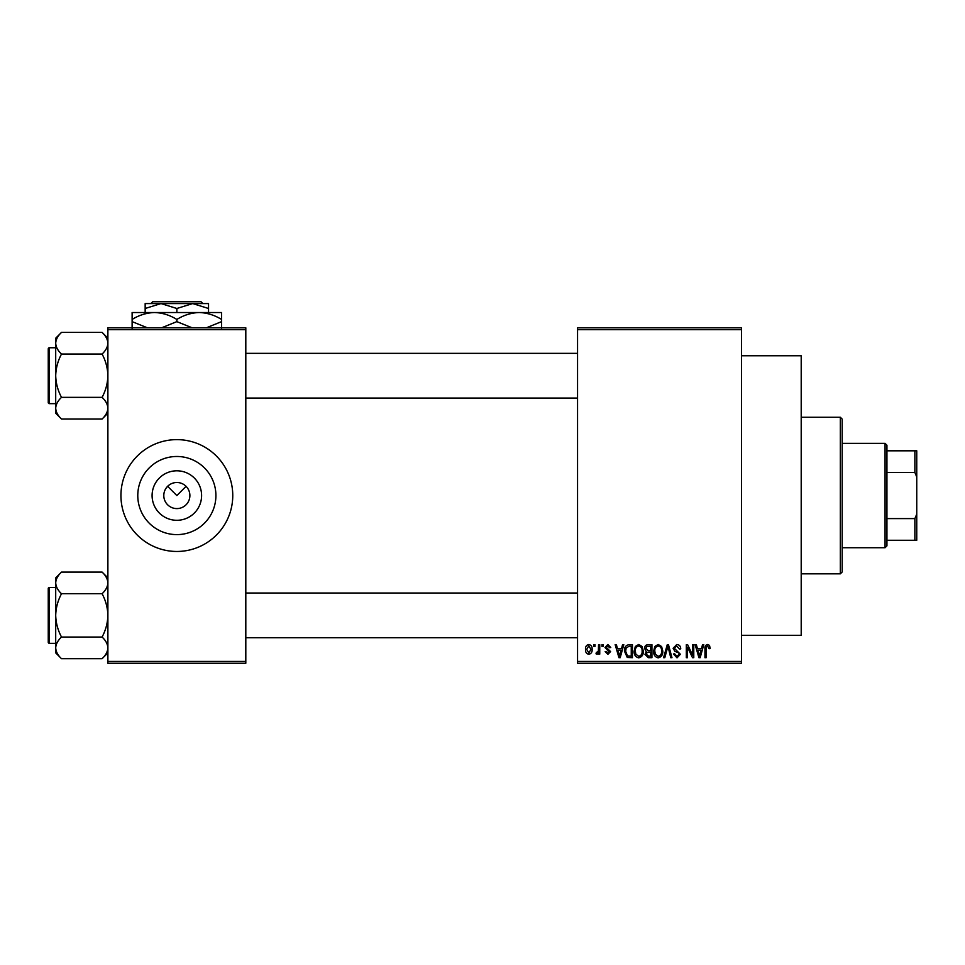 <?xml version="1.0" encoding="UTF-8"?>
<svg xmlns="http://www.w3.org/2000/svg" width="965" height="965" viewBox="0 0 965 965"><rect width="100%" height="100%" fill="white"/><g stroke="black" fill="none" stroke-linecap="round" stroke-linejoin="round"><path stroke-width="1.45" d="M201.601 495.552A24.752 24.752 0 0 1 176.848 520.292A24.752 24.752 0 0 1 152.096 495.552A24.752 24.752 0 0 1 176.848 470.799A24.752 24.752 0 0 1 201.601 495.552M163.797 495.552A13.052 13.052 0 0 0 176.848 508.591A13.052 13.052 0 0 0 189.888 495.552A13.052 13.052 0 0 0 176.848 482.5A13.052 13.052 0 0 0 163.797 495.552M137.778 495.552A39.058 39.058 0 0 0 176.848 534.61A39.058 39.058 0 0 0 215.907 495.552A39.058 39.058 0 0 0 176.848 456.481A39.058 39.058 0 0 0 137.778 495.552M120.939 495.552A55.91 55.91 0 0 0 176.848 551.461A55.91 55.91 0 0 0 232.758 495.552A55.91 55.91 0 0 0 176.848 439.63A55.91 55.91 0 0 0 120.939 495.552M741.554 355.771L801.203 355.771L801.203 635.332L741.554 635.332M167.621 486.324L176.848 495.552L186.076 486.324M741.554 329.668L577.553 329.668L577.553 327.81L741.554 327.81L741.554 663.281L577.553 663.281L577.553 661.423L741.554 661.423M593.813 644.644L595.007 644.644L595.007 646.514L593.813 646.514L593.813 644.644M601.943 644.644L603.137 644.644L603.137 646.514L601.943 646.514L601.943 644.644M622.558 644.644L623.8 644.644L620.193 657.696L618.951 657.696L615.163 644.644L616.406 644.644L617.431 648.54L621.532 648.54L622.558 644.644M642.123 646.526L643.293 651.001C643.546 654.692 642.014 656.984 638.709 657.865C635.452 657.008 633.933 654.777 634.138 651.158L635.32 646.466L638.709 644.475L642.123 646.526M661.604 646.526L662.774 651.001C663.027 654.692 661.508 656.984 658.19 657.865C654.946 657.008 653.426 654.777 653.631 651.158L654.801 646.466L658.202 644.475L661.604 646.526M676.803 644.475C679.372 644.753 680.675 646.224 680.735 648.878L679.553 649.047L676.694 645.995L674.294 648.239L680.397 654.282L677.02 657.865L673.449 653.968L674.631 653.8L676.984 656.333L679.203 654.246L678.841 652.907L674.909 651.363L673.112 648.263L676.803 644.475M702.532 644.644L703.775 644.644L700.168 657.696L698.925 657.696L695.138 644.644L696.38 644.644L697.405 648.54L701.507 648.54L702.532 644.644M577.553 329.668L577.553 661.423M709.504 645.392L710.216 648.54L709.034 648.709L707.598 645.995L706.32 646.984L706.151 657.696L704.957 657.696L704.957 648.83C704.667 646.453 705.56 645.006 707.647 644.475L709.504 645.392M692.593 644.644L693.775 644.644L693.775 657.696L692.52 657.696L687.514 647.226L687.514 657.696L686.32 657.696L686.32 644.644L687.599 644.644L692.593 655.09L692.593 644.644M667.285 644.644L668.456 644.644L671.966 657.696L670.735 657.696L667.937 646.164L664.813 657.696L663.57 657.696L667.285 644.644M648.251 644.644L651.93 644.644L651.93 657.696L648.251 657.696L644.982 654.415L646.26 651.677L644.644 648.48C644.668 646.019 645.875 644.753 648.251 644.644M628.975 644.644L632.449 644.644L632.449 657.696L627.25 657.454L624.488 651.242C624.174 647.527 625.67 645.332 628.975 644.644M607.866 644.475L610.761 647.527L609.578 647.696L607.781 645.826L606.189 647.298L610.592 651.592L607.914 654.306L605.164 651.592L606.358 651.423L607.878 652.943L609.398 651.785L604.995 647.539L607.866 644.475M598.565 644.644L599.748 644.644L599.748 654.137L598.565 654.137L598.565 652.617L597.142 654.306L596.02 653.8L596.358 652.437L598.336 651.496L598.565 644.644M588.819 644.475C591.219 645.078 592.317 646.719 592.124 649.385C592.329 652.063 591.219 653.703 588.819 654.306C586.443 653.715 585.345 652.111 585.514 649.481C585.285 646.767 586.382 645.09 588.819 644.475M245.81 663.281L107.887 663.281L107.887 661.423L245.81 661.423L245.81 663.281M245.81 329.668L107.887 329.668L107.887 327.81L245.81 327.81L245.81 661.423M107.887 329.668L107.887 661.423M699.999 653.86L701.109 650.072L697.804 650.072L699.456 656.333L699.999 653.86M658.178 656.333C660.723 655.633 661.857 653.848 661.592 650.977C661.749 648.287 660.627 646.634 658.202 645.995C655.73 646.683 654.596 648.408 654.813 651.194L655.319 654.149L658.178 656.333M650.748 656.164L650.748 652.268L647.274 652.388L646.164 654.198L648.685 656.164L650.748 656.164M650.748 650.748L650.748 646.164L646.996 646.333L645.826 648.468L648.408 650.748L650.748 650.748M638.697 656.333C641.243 655.633 642.376 653.848 642.099 650.977C642.268 648.287 641.134 646.634 638.721 645.995C636.237 646.683 635.115 648.408 635.332 651.194L635.826 654.149L638.697 656.333M631.255 656.164L631.255 646.164L629.132 646.164L626.14 648.07L625.67 651.254L627.467 655.91L631.255 656.164M620.025 653.86L621.134 650.072L617.829 650.072L619.482 656.333L620.025 653.86M588.855 652.943L590.93 649.397L588.783 645.826L586.696 649.397L588.855 652.943M840.334 417.266L842.204 419.136L842.204 571.956L840.334 573.825L840.334 417.266L801.203 417.266M107.887 413.213L102.085 419.027L61.507 419.027C57.876 415.65 55.946 412.043 55.705 408.195C55.922 404.395 57.864 400.777 61.507 397.363C57.876 390.572 55.934 383.346 55.705 375.711C55.934 368.051 57.876 360.826 61.507 354.046C57.876 350.681 55.946 347.074 55.705 343.226C55.922 339.415 57.864 335.808 61.507 332.394L55.705 338.196L55.705 413.213L61.507 419.027M48.25 351.477L48.25 348.872A1.122 1.122 0 0 1 49.372 347.75L49.372 403.659A1.122 1.122 0 0 1 48.25 402.55L48.25 348.872A1.122 1.122 0 0 1 49.372 347.75L55.705 347.75M49.372 403.659L55.705 403.659M107.887 338.196L102.085 332.394L61.507 332.394M102.085 332.394C105.716 335.772 107.646 339.378 107.887 343.226L107.766 341.731L107.887 343.226C107.67 347.026 105.728 350.633 102.085 354.046L61.507 354.046M102.085 354.046C105.728 360.85 107.658 368.063 107.887 375.711C107.658 383.37 105.716 390.584 102.085 397.363L61.507 397.363M102.085 397.363C105.716 400.74 107.646 404.347 107.887 408.195C107.67 411.995 105.728 415.601 102.085 419.027M885.062 547.734L885.062 443.357L886.932 445.227L886.932 545.864L885.062 547.734L842.204 547.734M885.062 443.357L842.204 443.357M916.75 540.279L914.88 540.279L914.88 518.603L916.75 514.188L916.75 540.279M886.932 540.279L914.88 540.279M886.932 450.812L916.75 450.812L916.75 514.188M886.932 518.603L914.88 518.603M916.75 476.903L914.88 472.488L914.88 450.812M886.932 472.488L914.88 472.488M48.25 402.55L48.25 399.932M107.887 652.895L102.085 658.697L61.507 658.697C57.876 655.332 55.946 651.713 55.705 647.865C55.922 644.065 57.864 640.458 61.507 637.045C57.876 630.242 55.934 623.028 55.705 615.381C55.934 607.721 57.876 600.507 61.507 593.728C57.876 590.351 55.946 586.744 55.705 582.896C55.922 579.096 57.864 575.49 61.507 572.076L55.705 577.878L55.705 652.895L61.507 658.697M48.25 591.159L48.25 588.541A1.122 1.122 0 0 1 49.372 587.432L49.372 643.341A1.122 1.122 0 0 1 48.25 642.22L48.25 588.541A1.122 1.122 0 0 1 49.372 587.432L55.705 587.432M49.372 643.341L55.705 643.341M107.887 577.878L102.085 572.076L61.507 572.076M102.085 572.076C105.716 575.442 107.646 579.048 107.887 582.896L107.766 581.4L107.887 582.896C107.67 586.708 105.728 590.315 102.085 593.728L61.507 593.728M102.085 593.728C105.728 600.519 107.658 607.745 107.887 615.381C107.658 623.04 105.716 630.266 102.085 637.045L61.507 637.045M102.085 637.045C105.716 640.41 107.646 644.017 107.887 647.865C107.67 651.677 105.728 655.283 102.085 658.697M48.25 642.22L48.25 639.614M152.687 301.719L150.817 303.577L152.687 301.719L201.01 301.719L202.879 303.577L201.01 301.719M150.817 303.577L161.01 303.577L176.848 308.486L176.848 312.527M176.848 308.486L192.686 303.577L202.879 303.577M145.16 308.486L161.01 303.577L145.16 303.577L145.16 312.527M161.01 303.577L192.686 303.577L208.536 308.486L208.536 312.527M208.536 308.486L208.536 303.577L192.686 303.577M147.392 327.81L132.121 321.635L132.121 312.527L221.576 312.527L221.576 321.635L206.317 327.81M132.121 321.635L132.121 328.558M132.121 319.451C139.081 315.121 146.535 312.817 154.484 312.527C162.337 312.793 169.792 315.097 176.848 319.451L176.848 321.635L161.589 327.81M176.848 319.451C183.808 315.121 191.263 312.817 199.212 312.527C207.065 312.793 214.52 315.097 221.576 319.451M192.119 327.81L176.848 321.635M221.576 328.558L221.576 321.635M840.334 573.825L801.203 573.825M577.553 353.347L245.81 353.347M577.553 398.075L245.81 398.075M245.81 637.744L577.553 637.744M245.81 593.017L577.553 593.017"/></g></svg>
